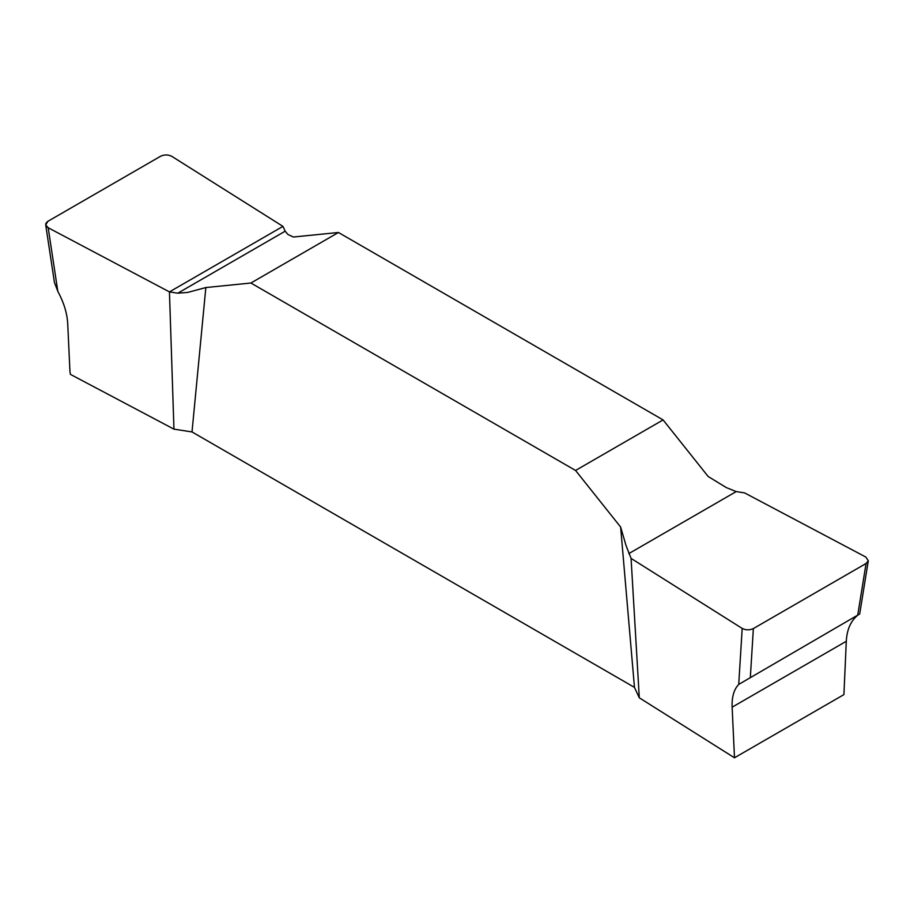<?xml version="1.0" encoding="UTF-8"?>
<svg xmlns="http://www.w3.org/2000/svg" width="914" height="914" viewBox="0 0 914 914"><rect width="100%" height="100%" fill="white"/><g stroke="black" fill="none" stroke-linecap="round" stroke-linejoin="round"><path stroke-width="1.37" d="M70.389 374.352L69.944 371.392L70.389 374.352L173.957 429.146L169.444 291.897L177.796 293.188L285.168 231.196L287.99 234.521L293.371 237.012L338.443 232.487L663.096 419.926L708.167 476.491L726.31 487.585L736.204 491.595L744.556 492.886L865.821 557.049L868.3 560.75L859.697 613.98L738.729 684.415C733.931 689.396 731.737 696.994 732.125 707.185L846.295 641.274L843.919 694.606L734.502 757.775L734.365 754.987L734.502 757.775M173.957 429.146L192.009 431.934L634.465 687.385L639.297 697.805L734.205 757.603M732.125 707.185L734.365 754.987M69.944 371.392L67.716 323.59C67.145 313.285 63.843 302.523 57.811 291.28L54.44 282.517L45.7 224.833L47.939 221.291L160.636 156.225C164.429 154.477 168.153 154.523 171.821 156.363L282.94 226.375L285.168 231.196M634.465 687.385L620.629 527.035L575.557 470.459L250.904 283.02L205.844 287.556L192.009 431.934M177.796 293.188L187.701 292.423L205.844 287.556M620.629 527.035L626.021 545.487L631.071 558.408L639.297 697.805M857.469 615.488L856.201 616.584C850.169 622.297 846.867 630.523 846.295 641.274M663.096 419.926L575.557 470.459M250.904 283.02L338.443 232.487M169.444 291.897L282.94 226.375L171.821 156.363C168.153 154.523 164.429 154.477 160.636 156.225L47.939 221.291C44.912 223.484 44.992 225.632 48.179 227.746L169.444 291.897L48.179 227.746L45.7 224.833M631.071 558.408L742.191 628.421C745.847 630.26 749.571 630.306 753.365 628.569L866.072 563.492L868.3 560.75M48.179 227.746L57.811 291.28M857.686 615.362L866.072 563.492M738.729 684.415L742.191 628.421M753.365 628.569L750.348 677.331M736.204 491.595L628.832 553.587"/></g></svg>
